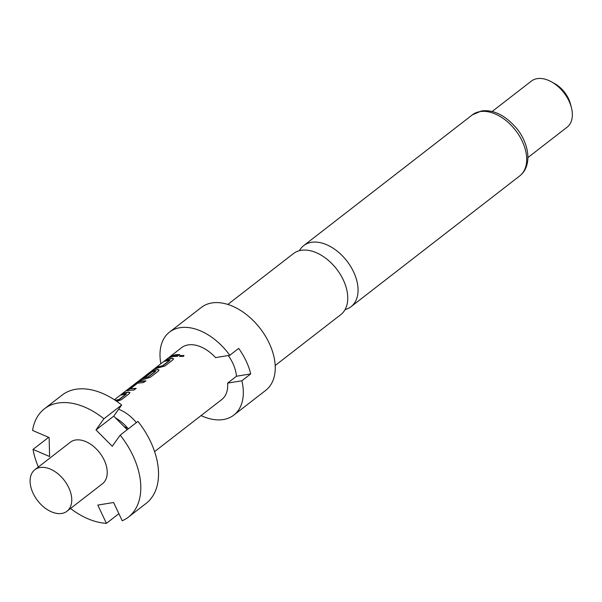 <?xml version="1.0" encoding="UTF-8"?>
<svg xmlns="http://www.w3.org/2000/svg" width="602" height="602" viewBox="0 0 602 602"><rect width="100%" height="100%" fill="white"/><g stroke="black" fill="none" stroke-linecap="round" stroke-linejoin="round"><path stroke-width="0.9" d="M183.535 356.346L179.607 356.414L180.013 355.601L183.941 355.519L183.535 356.346M179.652 356.542L180.081 355.857L183.956 355.639M227.834 304.439L293.415 253.592A38.633 24.674 52.2 0 1 301.105 250.327A38.633 24.674 52.2 0 1 343.268 279.847A38.633 24.674 52.2 0 1 340.762 314.665L275.182 365.504M61.788 513.438A26.247 16.758 52.2 0 1 35.202 497.162A26.247 16.758 52.2 0 1 34.848 469.733A26.247 16.758 52.2 0 1 40.078 467.513A26.247 16.758 52.2 0 1 66.664 483.797A26.247 16.758 52.2 0 1 67.01 511.218A26.247 16.758 52.2 0 1 61.788 513.438M34.848 469.733L70.314 442.244A26.247 16.758 52.2 0 1 75.543 440.017A26.247 16.758 52.2 0 1 102.129 456.301A26.247 16.758 52.2 0 1 102.475 483.722L67.01 511.218M201.076 415.583A52.487 33.524 -127.8 0 0 223.365 419.541A52.487 33.524 -127.8 0 0 233.817 415.102L265.738 390.352A52.487 33.524 -127.8 0 0 265.046 335.51A52.487 33.524 -127.8 0 0 211.866 302.949A52.487 33.524 -127.8 0 0 201.414 307.389L169.493 332.138A52.487 33.524 -127.8 0 0 160.877 363.728M149.04 372.901L141.282 379.027L148.325 376.799L155.549 371.201L154.104 371.268L152.396 371.72L146.045 376.641L143.773 377.454L150.176 372.487L154.375 370.102L157.859 369.53L158.996 369.959L158.273 371.156L150.447 377.221L138.535 381.119L181.556 347.693A32.801 20.95 52.2 0 1 188.087 344.916A32.801 20.95 52.2 0 1 215.539 357.603L229.791 355.278A52.487 33.524 -127.8 0 0 179.953 327.699A52.487 33.524 -127.8 0 0 169.493 332.138M345.066 309.586A38.633 24.674 -127.8 0 0 351.064 306.674A38.633 24.674 -127.8 0 0 353.57 271.856A38.633 24.674 -127.8 0 0 311.407 242.335A38.633 24.674 -127.8 0 0 303.717 245.608A38.633 24.674 -127.8 0 0 299.405 250.68M527.886 157.589L567.076 127.203A29.159 18.624 -127.8 0 0 571.388 107.54A29.159 18.624 -127.8 0 0 551.462 81.834A29.159 18.624 -127.8 0 0 537.15 78.651A29.159 18.624 -127.8 0 0 531.34 81.112L492.15 111.498M115.208 400.292L119.038 399.51L126.262 393.904L120.979 395.123L123.214 393.392L127.052 392.241L129.949 392.474L129.227 393.678L121.408 399.736L116.75 401.346M129.58 390.277L126.962 390.721L135.653 383.752L139.852 381.359L145.834 380.803L143.6 382.533L137.625 383.165L130.401 388.764L136.075 388.365L133.84 390.096L129.58 390.277M138.535 381.119L139.07 381.051M141.297 378.997L148.002 376.927M158.627 367.762L154.789 368.913L157.024 367.175L162.6 365.73L169.824 360.124L164.549 361.343L166.784 359.612L170.622 358.461L173.519 358.694L172.789 359.898L164.971 365.963L158.627 367.762M173.15 356.497L169.312 357.648L171.547 355.917L175.385 354.766L179.644 354.586L177.409 356.316L173.15 356.497M118.647 409.255A32.801 20.95 52.2 0 1 136.361 422.612M228.286 355.519A32.801 20.95 52.2 0 1 236.466 376.242L227.601 383.12A32.801 20.95 52.2 0 1 221.754 399.547L154.594 451.613M130.401 388.764L136.157 388.621M229.791 355.278L238.663 348.4A52.487 33.524 52.2 0 1 250.718 373.91L241.853 380.788L227.601 383.12M571.388 107.54L570.5 104.116A23.327 14.899 -127.8 0 0 554.562 83.55L551.462 81.834M233.817 415.102A52.487 33.524 -127.8 0 0 241.853 380.788M236.466 376.242L250.718 373.91M127.195 429.723L113.733 416.155L121.664 405.018L103.928 418.766L95.996 429.903L112.258 446.285L120.189 435.148A68.523 43.765 52.2 0 1 128.384 517.141A68.523 43.765 52.2 0 1 122.229 520.768L113.597 502.504L97.787 505.093L106.419 523.349L118.88 513.687M121.664 405.018A68.523 43.765 -127.8 0 0 62.141 395.078L44.413 408.826A68.523 43.765 52.2 0 1 103.928 418.766M48.604 437.338L33.035 449.408L49.597 456.534L49.146 437.564L32.583 430.438A68.523 43.765 52.2 0 1 44.413 408.826M106.419 523.349A68.523 43.765 52.2 0 1 70.524 508.494M38.362 467.009A68.523 43.765 52.2 0 1 33.035 449.408M115.501 417.938A31.929 20.393 52.2 0 1 127.963 428.436L128.512 428.699M124.035 426.532L127.963 428.436M128.384 517.141L146.113 503.392A68.523 43.765 -127.8 0 0 137.926 421.4L120.189 435.148M95.996 429.903L113.733 416.155M170.313 357.242L171.547 355.917M171.705 356.166L179.727 354.841M165.55 360.937L166.935 359.861L172.383 358.265M172.488 358.529L173.526 358.837M155.79 368.499L157.182 367.423L162.713 365.986L169.915 360.282M144.766 377.048L150.327 372.736L154.511 370.358L157.859 369.53M157.965 369.786L159.003 370.095M148.115 377.183L155.632 371.351M127.233 390.751L139.852 381.359M139.988 381.615L145.917 381.058M121.98 394.716L123.372 393.64L128.813 392.045M128.918 392.301L129.957 392.609M115.501 400.496L119.143 399.766L126.345 394.062M480.035 111.603A38.633 24.674 -127.8 0 0 472.337 114.869L481.502 110.949C493.843 109.383 505.838 115.524 517.479 129.377C529.971 145.767 531.829 166.453 519.684 175.942A38.633 24.674 -127.8 0 0 519.18 135.563A38.633 24.674 -127.8 0 0 480.035 111.603M472.337 114.869L303.717 245.608M114.395 399.766L137.933 381.517M519.684 175.942L351.064 306.674M139.95 380.321L141.357 379.23"/></g></svg>
